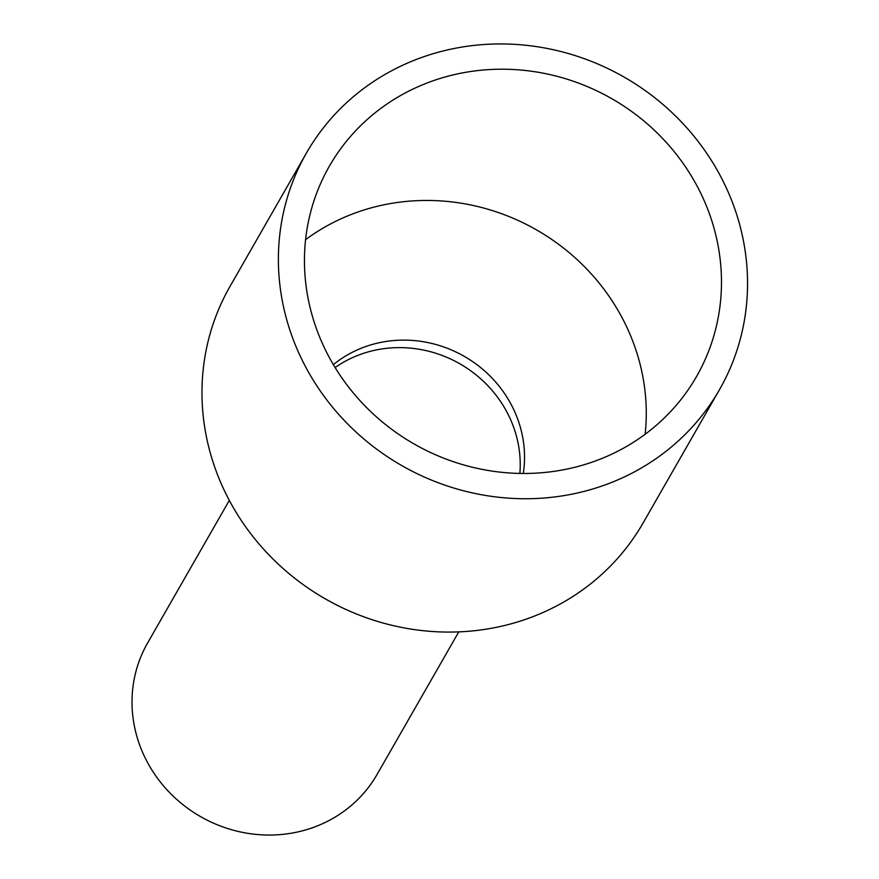 <?xml version="1.0" encoding="UTF-8"?>
<svg xmlns="http://www.w3.org/2000/svg" width="879" height="879" viewBox="0 0 879 879"><rect width="100%" height="100%" fill="white"/><g stroke="black" fill="none" stroke-linecap="round" stroke-linejoin="round"><path stroke-width="1.32" d="M458.772 631.88L377.069 774.465A132.235 124.335 -150.2 0 1 223.936 827.293A132.235 124.335 -150.2 0 1 132.718 688.949A132.235 124.335 -150.2 0 1 147.606 642.978L229.309 500.393M335.108 367.554A116.369 109.414 -150.2 0 1 459.948 363.851A116.369 109.414 -150.2 0 1 519.885 473.429A116.369 109.414 -150.2 0 0 459.948 363.851A116.369 109.414 -150.2 0 0 335.108 367.554M306.452 153.001L230.045 286.345A238.011 223.804 29.8 0 0 203.247 369.081A238.011 223.804 29.8 0 0 367.433 618.113A238.011 223.804 29.8 0 0 643.076 523.016L719.483 389.672A238.011 223.804 -150.2 0 1 443.829 484.779A238.011 223.804 -150.2 0 1 279.654 235.748A238.011 223.804 -150.2 0 1 306.452 153.001A238.011 223.804 -150.2 0 1 582.096 57.904A238.011 223.804 -150.2 0 1 746.282 306.936A238.011 223.804 -150.2 0 1 719.483 389.672M645.153 434.226A211.564 198.94 -150.2 0 1 645.142 434.248A211.564 198.94 -150.2 0 0 536.651 229.968A211.564 198.94 -150.2 0 0 305.573 239.67A211.564 198.94 -150.2 0 1 329.394 166.153A211.564 198.94 -150.2 0 1 574.416 81.615A211.564 198.94 -150.2 0 1 720.351 302.98A211.564 198.94 -150.2 0 1 696.531 376.531A211.564 198.94 -150.2 0 1 451.509 461.057A211.564 198.94 -150.2 0 1 305.573 239.703M523.291 473.473A116.369 109.414 29.8 0 0 523.917 468.694A116.369 109.414 29.8 0 0 462.035 355.105A116.369 109.414 29.8 0 0 333.361 364.642"/></g></svg>
